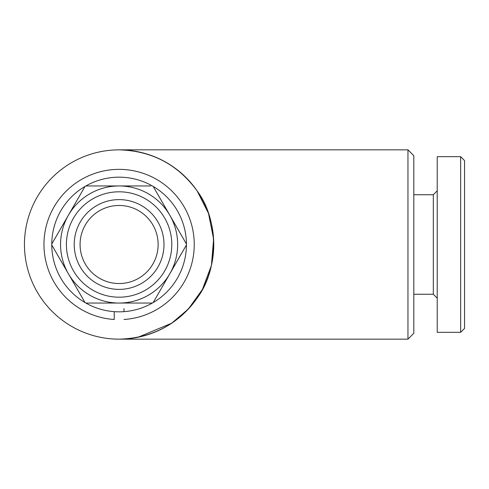 <?xml version="1.0" encoding="UTF-8"?>
<svg xmlns="http://www.w3.org/2000/svg" width="489" height="489" viewBox="0 0 489 489"><rect width="100%" height="100%" fill="white"/><g stroke="black" fill="none" stroke-linecap="round" stroke-linejoin="round"><path stroke-width="0.73" d="M123.986 308.596L123.986 311.658M123.986 319.482A75.141 75.141 0 0 0 183.351 205.533A75.141 75.141 0 0 0 54.86 205.533A75.141 75.141 0 0 0 114.224 319.482L114.224 311.658L114.224 319.482M464.55 328.419L460.644 332.324L437.227 332.324L437.227 156.676L460.644 156.676L464.55 160.581L464.55 328.419M437.227 298.168L433.321 294.268L433.321 194.732L437.227 190.832M433.321 294.268L413.804 294.268M433.321 194.732L413.804 194.732M150.753 185.948L119.108 185.948A58.552 58.552 0 0 1 177.654 244.5A58.552 58.552 0 0 1 119.108 303.052L152.354 303.052A67.335 67.335 0 0 1 51.773 244.023A67.335 67.335 0 0 1 153.185 186.431A67.335 67.335 0 0 1 152.354 303.052M119.108 191.804A52.696 52.696 0 0 1 171.798 244.5A52.696 52.696 0 0 1 119.108 297.196A52.696 52.696 0 0 1 66.412 244.5A52.696 52.696 0 0 1 119.108 191.804M119.108 199.61A44.89 44.89 0 0 1 163.992 244.5A44.89 44.89 0 0 1 119.108 289.39A44.89 44.89 0 0 1 74.218 244.5A44.89 44.89 0 0 1 119.108 199.61M119.108 205.466A39.034 39.034 0 0 1 158.136 244.5A39.034 39.034 0 0 1 119.108 283.534A39.034 39.034 0 0 1 80.074 244.5A39.034 39.034 0 0 1 119.108 205.466M153.185 302.569L186.437 244.977M186.437 244.023L153.185 186.431L186.437 244.023M407.954 149.842L407.954 339.158L413.804 333.302L413.804 155.698L407.954 149.842L119.108 149.842C151.853 150.795 177.874 164.5 197.171 190.973C218.999 220.013 218.999 268.987 197.171 298.027C177.874 324.5 151.853 338.205 119.108 339.158A94.658 94.658 0 0 0 197.171 190.973A94.658 94.658 0 0 0 24.45 244.5A94.658 94.658 0 0 0 119.108 339.158L120.82 339.14M407.954 339.158L119.108 339.158M138.118 337.227L171.712 323.186L188.363 309.024L202.379 289.5L211.407 265.478L213.607 239.109L208.491 213.357L197.171 190.973M85.856 303.052L119.108 303.052A58.552 58.552 0 0 1 60.557 244.5A58.552 58.552 0 0 1 119.108 185.948L85.856 185.948M85.025 186.431L51.773 244.023L85.025 186.431M51.773 244.977L85.025 302.569L51.773 244.977M460.644 332.324L460.644 156.676"/></g></svg>
